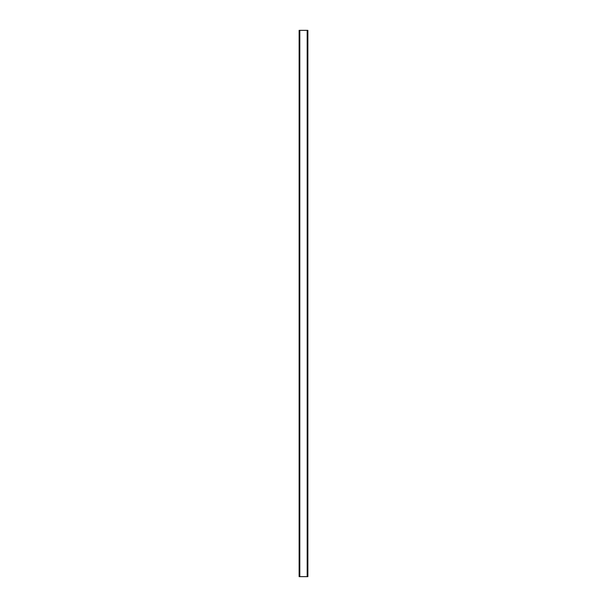 <?xml version="1.0" encoding="UTF-8"?>
<svg xmlns="http://www.w3.org/2000/svg" width="607" height="607" viewBox="0 0 607 607"><rect width="100%" height="100%" fill="white"/><g stroke="black" fill="none" stroke-linecap="round" stroke-linejoin="round"><path stroke-width="0.91" d="M307.188 576.65L307.87 576.65L307.87 30.35L299.13 30.35L299.13 576.65L307.188 576.65L307.188 30.35M299.812 576.65L299.812 30.35"/></g></svg>
